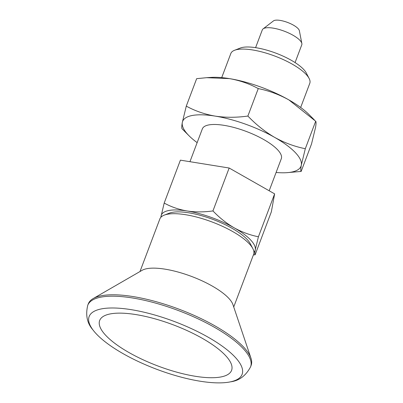 <?xml version="1.0" encoding="UTF-8"?>
<svg xmlns="http://www.w3.org/2000/svg" width="403" height="403" viewBox="0 0 403 403"><rect width="100%" height="100%" fill="white"/><g stroke="black" fill="none" stroke-linecap="round" stroke-linejoin="round"><path stroke-width="0.6" d="M258.252 88.595L247.875 116.054C256.036 124.603 264.973 131.721 274.695 137.408C284.533 142.838 294.739 146.606 305.308 148.712L301.328 165.099C300.673 168.837 300.613 170.948 301.152 171.436L311.524 143.972L315.504 127.585C316.164 123.847 316.224 121.736 315.685 121.248L288.865 99.894C279.027 94.463 268.821 90.695 258.252 88.595C249.366 83.738 239.735 80.409 229.352 78.6A63.301 19.712 20.7 0 1 288.865 99.894A63.301 19.712 20.7 0 1 308.693 114.245L314.34 119.893M305.308 148.712L315.685 121.248M197.148 142.632A63.301 19.712 20.7 0 1 189.113 135.851L182.126 128.844C181.587 128.356 181.647 126.245 182.302 122.512L186.282 106.12L196.659 78.661L206.648 77.688L229.352 78.6A63.301 19.712 20.7 0 0 211.197 77.401L206.648 77.688M301.152 171.436L286.609 172.691A63.301 19.712 20.7 0 1 276.1 172.464M189.113 135.851A63.301 19.712 20.7 0 1 182.302 122.512A63.301 19.712 20.7 0 1 215.182 116.114A63.301 19.712 20.7 0 1 274.695 137.408A63.301 19.712 20.7 0 1 301.328 165.099A63.301 19.712 20.7 0 1 286.609 172.691M189.944 161.694L202.341 128.889A42.199 13.143 20.7 0 1 234.974 127.756A42.199 13.143 20.7 0 1 277.375 149.538A42.199 13.143 20.7 0 1 281.294 158.722L269.184 190.77M247.875 116.054C236.556 117.651 225.655 117.671 215.182 116.114C204.674 114.266 195.042 110.936 186.282 106.12M160.953 217.202A50.113 15.606 20.7 0 1 161.039 216.038A50.113 15.606 20.7 0 1 187.063 210.976A50.113 15.606 20.7 0 1 234.178 227.831C226.466 223.317 219.388 217.68 212.945 210.925L229.161 168.016L180.403 160.152L164.187 203.062L160.817 217.353M139.977 271.546L159.86 218.935A50.113 15.606 20.7 0 1 164.253 215.126L169.25 213.187A45.892 14.291 20.7 0 1 207.893 217.635A45.892 14.291 20.7 0 1 246.822 239.13A45.892 14.291 20.7 0 1 250.369 243.84L252.832 248.596A50.113 15.606 20.7 0 1 253.613 254.358L233.73 306.97M229.161 168.016L274.629 193.868L258.414 236.778C250.031 235.105 241.951 232.123 234.178 227.831A50.113 15.606 20.7 0 1 255.265 249.754A50.113 15.606 20.7 0 1 253.93 252.338M212.945 210.925C203.989 212.19 195.359 212.205 187.063 210.976C178.751 209.51 171.124 206.87 164.187 203.062M164.253 215.126A50.113 15.606 20.7 0 1 206.447 219.983A50.113 15.606 20.7 0 1 248.963 243.457A50.113 15.606 20.7 0 1 252.832 248.596M274.629 193.868L271.34 211.857L255.124 254.772L253.376 254.983M221.71 77.628L230.833 53.488A42.199 13.143 20.7 0 1 234.536 50.284A42.199 13.143 20.7 0 1 270.065 54.37A42.199 13.143 20.7 0 1 305.867 74.137A42.199 13.143 20.7 0 1 309.126 78.469A42.199 13.143 20.7 0 1 309.786 83.32L300.663 107.465M234.536 50.284L240.279 48.053A37.348 11.632 20.7 0 1 271.728 51.67A37.348 11.632 20.7 0 1 303.409 69.165A37.348 11.632 20.7 0 1 306.29 72.998L309.126 78.469M255.593 47.655L262.298 29.903A21.102 6.569 20.7 0 1 263.094 28.875L273.461 20.911A14.095 4.388 20.7 0 1 285.082 21.586A14.095 4.388 20.7 0 1 297.988 28.492A14.095 4.388 20.7 0 1 299.353 30.693L301.857 43.524A21.102 6.569 20.7 0 1 301.776 44.819L295.067 62.571M263.094 28.875A21.102 6.569 20.7 0 1 280.493 29.887A21.102 6.569 20.7 0 1 299.817 40.229A21.102 6.569 20.7 0 1 301.857 43.524M93.174 298.573L142.098 270.317A50.113 15.606 20.7 0 1 183.889 273.773A50.113 15.606 20.7 0 1 228.39 297.898A50.113 15.606 20.7 0 1 232.949 304.648L250.968 358.196A87.038 27.107 20.7 0 1 251.119 365.41L250.59 366.821A87.038 27.107 20.7 0 0 242.515 347.88A87.038 27.107 20.7 0 0 155.059 302.955A87.038 27.107 20.7 0 0 87.753 305.288L88.287 303.882A87.038 27.107 20.7 0 1 93.174 298.573A87.038 27.107 20.7 0 1 165.749 304.572A87.038 27.107 20.7 0 1 243.044 346.474A87.038 27.107 20.7 0 1 250.968 358.196M234.526 356.539A81.764 25.465 20.7 0 1 230.491 381.837A81.764 25.465 20.7 0 1 156.626 369.254A81.764 25.465 20.7 0 1 92.902 329.845A81.764 25.465 20.7 0 1 135.7 310.451A81.764 25.465 20.7 0 1 234.526 356.539M225.05 355.013A70.515 21.964 20.7 0 1 225.106 355.073A70.515 21.964 20.7 0 1 203.092 377.294A70.515 21.964 20.7 0 1 116.457 344.555A70.515 21.964 20.7 0 1 114.638 313.327A70.515 21.964 20.7 0 1 135.952 314.587A70.515 21.964 20.7 0 1 225.05 355.013M255.124 254.772C254.696 254.379 254.746 252.706 255.265 249.754L258.414 236.778M230.491 381.837C239.17 380.749 245.87 375.747 250.59 366.821M92.902 329.845C87.108 323.292 85.391 315.106 87.753 305.288"/></g></svg>
